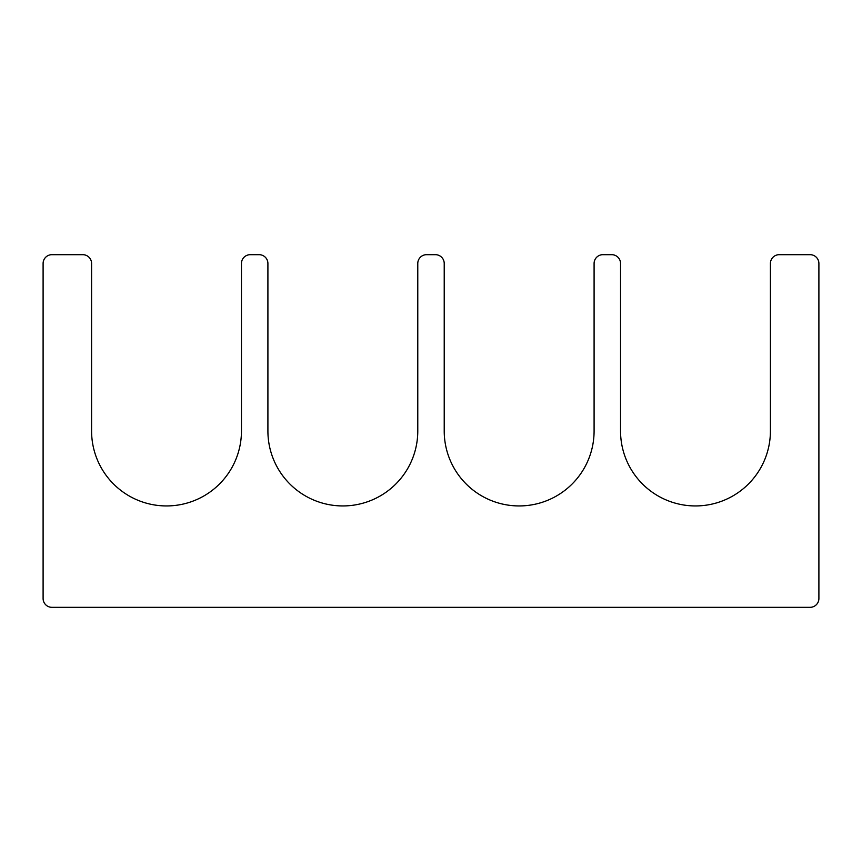 <?xml version="1.0" encoding="UTF-8"?>
<svg xmlns="http://www.w3.org/2000/svg" width="862" height="862" viewBox="0 0 862 862"><rect width="100%" height="100%" fill="white"/><g stroke="black" fill="none" stroke-linecap="round" stroke-linejoin="round"><path stroke-width="1.29" d="M267.91 431A74.94 74.94 0 0 0 342.839 505.94A74.94 74.94 0 0 0 417.779 431L417.779 263.503A8.814 8.814 0 0 1 426.593 254.678L435.407 254.678A8.814 8.814 0 0 1 444.221 263.503L444.221 431A74.94 74.94 0 0 0 519.161 505.94A74.94 74.94 0 0 0 594.09 431L594.09 263.503A8.814 8.814 0 0 1 602.915 254.678L611.729 254.678A8.814 8.814 0 0 1 620.543 263.503L620.543 431A74.94 74.94 0 0 0 695.472 505.94A74.94 74.94 0 0 0 770.412 431L770.412 263.503A8.814 8.814 0 0 1 779.226 254.678L810.086 254.678A8.814 8.814 0 0 1 818.9 263.503L818.9 598.497A8.814 8.814 0 0 1 810.086 607.322L51.914 607.322A8.814 8.814 0 0 1 43.1 598.497L43.1 263.503A8.814 8.814 0 0 1 51.914 254.678L82.774 254.678A8.814 8.814 0 0 1 91.587 263.503L91.587 431A74.94 74.94 0 0 0 166.528 505.94A74.94 74.94 0 0 0 241.457 431L241.457 263.503A8.814 8.814 0 0 1 250.271 254.678L259.085 254.678A8.814 8.814 0 0 1 267.91 263.503L267.91 431"/></g></svg>
